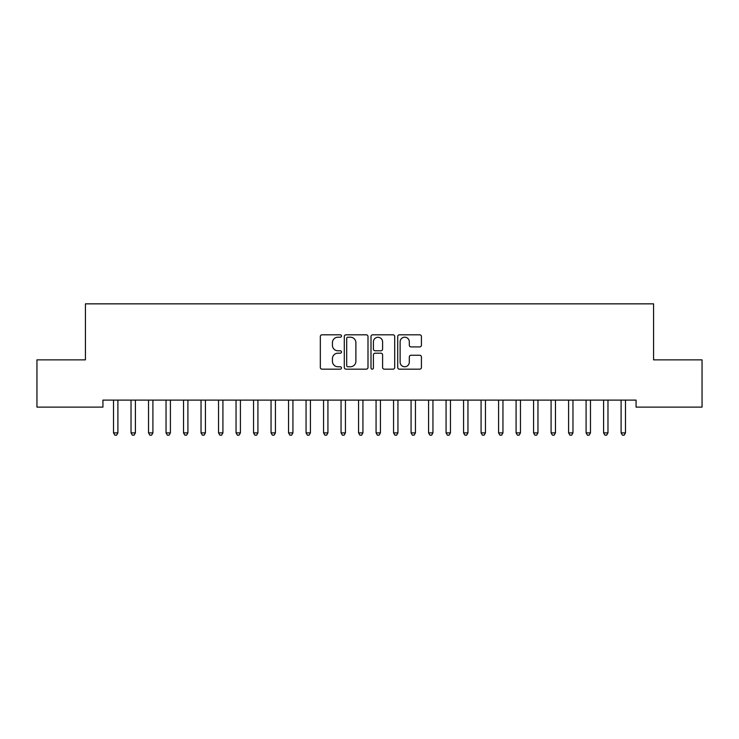 <?xml version="1.0" encoding="UTF-8"?>
<svg xmlns="http://www.w3.org/2000/svg" width="739" height="739" viewBox="0 0 739 739"><rect width="100%" height="100%" fill="white"/><g stroke="black" fill="none" stroke-linecap="round" stroke-linejoin="round"><path stroke-width="1.11" d="M341.501 336.005A1.201 1.201 0 0 0 340.291 334.804L322.038 334.804A1.718 1.718 0 0 0 320.32 336.522L320.32 367.44A1.718 1.718 0 0 0 322.038 369.158L340.291 369.158A1.201 1.201 0 0 0 341.501 367.957A1.201 1.201 0 0 0 340.291 366.756L337.935 366.756A5.496 5.496 0 0 1 332.43 361.26L332.43 358.683A5.496 5.496 0 0 1 337.935 353.187L340.291 353.187A1.201 1.201 0 0 0 341.501 351.976A1.201 1.201 0 0 0 340.291 350.776L337.935 350.776A5.496 5.496 0 0 1 332.43 345.279L332.43 342.702A5.496 5.496 0 0 1 337.935 337.206L340.291 337.206A1.201 1.201 0 0 0 341.501 336.005M419.706 346.914A1.718 1.718 0 0 0 421.424 345.196L421.424 336.522A1.718 1.718 0 0 0 419.706 334.804L399.439 334.804A1.718 1.718 0 0 0 397.721 336.522L397.721 367.44A1.718 1.718 0 0 0 399.439 369.158L419.706 369.158A1.718 1.718 0 0 0 421.424 367.44L421.424 356.965A1.718 1.718 0 0 0 419.706 355.247L411.032 355.247A1.718 1.718 0 0 0 409.314 356.965L409.314 362.156A4.591 4.591 0 0 1 404.723 366.756A4.591 4.591 0 0 1 400.122 362.156L400.122 341.797A4.591 4.591 0 0 1 404.723 337.206A4.591 4.591 0 0 1 409.314 341.797L409.314 345.196A1.718 1.718 0 0 0 411.032 346.914L419.706 346.914M636.067 400.113L102.933 400.113L102.933 407.115L36.95 407.115L36.95 359.856L85.428 359.856L85.428 303.849L653.572 303.849L653.572 359.856L702.05 359.856L702.05 407.115L636.067 407.115L636.067 400.113M367.994 336.522A1.718 1.718 0 0 0 366.276 334.804L346.009 334.804A1.718 1.718 0 0 0 344.291 336.522L344.291 367.44A1.718 1.718 0 0 0 346.009 369.158L366.276 369.158A1.718 1.718 0 0 0 367.994 367.44L367.994 336.522M372.724 334.804L392.991 334.804A1.718 1.718 0 0 1 394.709 336.522L394.709 367.44A1.718 1.718 0 0 1 392.991 369.158L384.317 369.158A1.718 1.718 0 0 1 382.599 367.44L382.599 354.905A1.718 1.718 0 0 0 380.881 353.187L375.126 353.187A1.718 1.718 0 0 0 373.407 354.905L373.407 367.957A1.201 1.201 0 0 1 372.207 369.158A1.201 1.201 0 0 1 371.006 367.957L371.006 336.522A1.718 1.718 0 0 1 372.724 334.804M347.893 337.206A1.201 1.201 0 0 0 346.693 338.407L346.693 365.556A1.201 1.201 0 0 0 347.893 366.756L350.388 366.756A5.496 5.496 0 0 0 355.884 361.26L355.884 342.702A5.496 5.496 0 0 0 350.388 337.206L347.893 337.206M382.599 341.889A4.591 4.591 0 0 0 378.008 337.289A4.591 4.591 0 0 0 373.407 341.889L373.407 349.057A1.718 1.718 0 0 0 375.126 350.776L380.881 350.776A1.718 1.718 0 0 0 382.599 349.057L382.599 341.889M113.4 400.372A1.746 1.746 -179.3 0 1 113.52 401.018A1.746 1.746 179.5 0 0 113.4 400.372L113.298 400.113M118.129 400.113L118.028 400.372A1.746 1.746 179.5 0 0 117.898 401.018L117.898 432.878L113.52 432.878L113.52 401.018M117.898 432.878L116.586 435.151L114.841 435.151L113.52 432.878M130.905 400.372A1.746 1.746 -179.3 0 1 131.025 401.018A1.746 1.746 179.5 0 0 130.905 400.372L130.794 400.113M148.4 400.372A1.746 1.746 -179.3 0 1 148.53 401.018A1.746 1.746 179.5 0 0 148.4 400.372L148.299 400.113M135.634 400.113L135.533 400.372A1.746 1.746 179.5 0 0 135.403 401.018L135.403 432.878L131.025 432.878L131.025 401.018M135.403 432.878L134.092 435.151L132.336 435.151L131.025 432.878M153.139 400.113L153.028 400.372A1.746 1.746 179.5 0 0 152.908 401.018L152.908 432.878L148.53 432.878L148.53 401.018M152.908 432.878L151.597 435.151L149.841 435.151L148.53 432.878M165.905 400.372A1.746 1.746 -179.3 0 1 166.035 401.018A1.746 1.746 179.5 0 0 165.905 400.372L165.804 400.113M183.411 400.372A1.746 1.746 -179.3 0 1 183.531 401.018A1.746 1.746 179.5 0 0 183.411 400.372L183.309 400.113M170.635 400.113L170.533 400.372A1.746 1.746 179.5 0 0 170.404 401.018L170.404 432.878L166.035 432.878L166.035 401.018M170.404 432.878L169.092 435.151L167.347 435.151L166.035 432.878M188.14 400.113L188.039 400.372A1.746 1.746 179.5 0 0 187.909 401.018L187.909 432.878L183.531 432.878L183.531 401.018M187.909 432.878L186.597 435.151L184.852 435.151L183.531 432.878M200.906 400.372A1.746 1.746 -179.3 0 1 201.036 401.018A1.746 1.746 179.5 0 0 200.906 400.372L200.805 400.113M205.645 400.113L205.544 400.372A1.746 1.746 179.5 0 0 205.414 401.018L205.414 432.878L201.036 432.878L201.036 401.018M205.414 432.878L204.103 435.151L202.347 435.151L201.036 432.878M218.411 400.372A1.746 1.746 -179.3 0 1 218.541 401.018A1.746 1.746 179.5 0 0 218.411 400.372L218.31 400.113M223.141 400.113L223.039 400.372A1.746 1.746 179.5 0 0 222.919 401.018L222.919 432.878L218.541 432.878L218.541 401.018M222.919 432.878L221.598 435.151L219.852 435.151L218.541 432.878M235.917 400.372A1.746 1.746 -179.3 0 1 236.046 401.018A1.746 1.746 179.5 0 0 235.917 400.372L235.815 400.113M240.646 400.113L240.544 400.372A1.746 1.746 179.5 0 0 240.415 401.018L240.415 432.878L236.046 432.878L236.046 401.018M240.415 432.878L239.103 435.151L237.358 435.151L236.046 432.878M253.422 400.372A1.746 1.746 -179.3 0 1 253.542 401.018A1.746 1.746 179.5 0 0 253.422 400.372L253.311 400.113M258.151 400.113L258.05 400.372A1.746 1.746 179.5 0 0 257.92 401.018L257.92 432.878L253.542 432.878L253.542 401.018M257.92 432.878L256.609 435.151L254.853 435.151L253.542 432.878M270.917 400.372A1.746 1.746 -179.3 0 1 271.047 401.018A1.746 1.746 179.5 0 0 270.917 400.372L270.816 400.113M275.656 400.113L275.545 400.372A1.746 1.746 179.5 0 0 275.425 401.018L275.425 432.878L271.047 432.878L271.047 401.018M275.425 432.878L274.114 435.151L272.358 435.151L271.047 432.878M288.422 400.372A1.746 1.746 -179.3 0 1 288.552 401.018A1.746 1.746 179.5 0 0 288.422 400.372L288.321 400.113M293.152 400.113L293.05 400.372A1.746 1.746 179.5 0 0 292.93 401.018L292.93 432.878L288.552 432.878L288.552 401.018M292.93 432.878L291.609 435.151L289.864 435.151L288.552 432.878M305.928 400.372A1.746 1.746 -179.3 0 1 306.057 401.018A1.746 1.746 179.5 0 0 305.928 400.372L305.826 400.113M310.657 400.113L310.556 400.372A1.746 1.746 179.5 0 0 310.426 401.018L310.426 432.878L306.057 432.878L306.057 401.018M310.426 432.878L309.114 435.151L307.369 435.151L306.057 432.878M323.433 400.372A1.746 1.746 -179.3 0 1 323.553 401.018A1.746 1.746 179.5 0 0 323.433 400.372L323.322 400.113M328.162 400.113L328.061 400.372A1.746 1.746 179.5 0 0 327.931 401.018L327.931 432.878L323.553 432.878L323.553 401.018M327.931 432.878L326.62 435.151L324.864 435.151L323.553 432.878M340.928 400.372A1.746 1.746 -179.3 0 1 341.058 401.018A1.746 1.746 179.5 0 0 340.928 400.372L340.827 400.113M345.667 400.113L345.556 400.372A1.746 1.746 179.5 0 0 345.436 401.018L345.436 432.878L341.058 432.878L341.058 401.018M345.436 432.878L344.125 435.151L342.369 435.151L341.058 432.878M358.433 400.372A1.746 1.746 -179.3 0 1 358.563 401.018A1.746 1.746 179.5 0 0 358.433 400.372L358.332 400.113M363.163 400.113L363.061 400.372A1.746 1.746 179.5 0 0 362.932 401.018L362.932 432.878L358.563 432.878L358.563 401.018M362.932 432.878L361.62 435.151L359.875 435.151L358.563 432.878M375.939 400.372A1.746 1.746 -179.3 0 1 376.068 401.018A1.746 1.746 179.5 0 0 375.939 400.372L375.837 400.113M380.668 400.113L380.567 400.372A1.746 1.746 179.5 0 0 380.437 401.018L380.437 432.878L376.068 432.878L376.068 401.018M380.437 432.878L379.125 435.151L377.38 435.151L376.068 432.878M393.444 400.372A1.746 1.746 -179.3 0 1 393.564 401.018A1.746 1.746 179.5 0 0 393.444 400.372L393.333 400.113M398.173 400.113L398.072 400.372A1.746 1.746 179.5 0 0 397.942 401.018L397.942 432.878L393.564 432.878L393.564 401.018M397.942 432.878L396.631 435.151L394.875 435.151L393.564 432.878M410.939 400.372A1.746 1.746 -179.3 0 1 411.069 401.018A1.746 1.746 179.5 0 0 410.939 400.372L410.838 400.113M415.678 400.113L415.567 400.372A1.746 1.746 179.5 0 0 415.447 401.018L415.447 432.878L411.069 432.878L411.069 401.018M415.447 432.878L414.136 435.151L412.38 435.151L411.069 432.878M428.444 400.372A1.746 1.746 -179.3 0 1 428.574 401.018A1.746 1.746 179.5 0 0 428.444 400.372L428.343 400.113M433.174 400.113L433.072 400.372A1.746 1.746 179.5 0 0 432.943 401.018L432.943 432.878L428.574 432.878L428.574 401.018M432.943 432.878L431.631 435.151L429.886 435.151L428.574 432.878M445.95 400.372A1.746 1.746 -179.3 0 1 446.07 401.018A1.746 1.746 179.5 0 0 445.95 400.372L445.848 400.113M450.679 400.113L450.578 400.372A1.746 1.746 179.5 0 0 450.448 401.018L450.448 432.878L446.07 432.878L446.07 401.018M450.448 432.878L449.136 435.151L447.391 435.151L446.07 432.878M463.455 400.372A1.746 1.746 -179.3 0 1 463.575 401.018A1.746 1.746 179.5 0 0 463.455 400.372L463.344 400.113M468.184 400.113L468.083 400.372A1.746 1.746 179.5 0 0 467.953 401.018L467.953 432.878L463.575 432.878L463.575 401.018M467.953 432.878L466.642 435.151L464.886 435.151L463.575 432.878M480.95 400.372A1.746 1.746 -179.3 0 1 481.08 401.018A1.746 1.746 179.5 0 0 480.95 400.372L480.849 400.113M485.689 400.113L485.578 400.372A1.746 1.746 179.5 0 0 485.458 401.018L485.458 432.878L481.08 432.878L481.08 401.018M485.458 432.878L484.147 435.151L482.391 435.151L481.08 432.878M498.455 400.372A1.746 1.746 -179.3 0 1 498.585 401.018A1.746 1.746 179.5 0 0 498.455 400.372L498.354 400.113M503.185 400.113L503.083 400.372A1.746 1.746 179.5 0 0 502.954 401.018L502.954 432.878L498.585 432.878L498.585 401.018M502.954 432.878L501.642 435.151L499.897 435.151L498.585 432.878M515.961 400.372A1.746 1.746 -179.3 0 1 516.081 401.018A1.746 1.746 179.5 0 0 515.961 400.372L515.859 400.113M520.69 400.113L520.589 400.372A1.746 1.746 179.5 0 0 520.459 401.018L520.459 432.878L516.081 432.878L516.081 401.018M520.459 432.878L519.147 435.151L517.402 435.151L516.081 432.878M533.456 400.372A1.746 1.746 -179.3 0 1 533.586 401.018A1.746 1.746 179.5 0 0 533.456 400.372L533.355 400.113M538.195 400.113L538.094 400.372A1.746 1.746 179.5 0 0 537.964 401.018L537.964 432.878L533.586 432.878L533.586 401.018M537.964 432.878L536.653 435.151L534.897 435.151L533.586 432.878M550.961 400.372A1.746 1.746 -179.3 0 1 551.091 401.018A1.746 1.746 179.5 0 0 550.961 400.372L550.86 400.113M555.691 400.113L555.589 400.372A1.746 1.746 179.5 0 0 555.469 401.018L555.469 432.878L551.091 432.878L551.091 401.018M555.469 432.878L554.148 435.151L552.403 435.151L551.091 432.878M568.467 400.372A1.746 1.746 -179.3 0 1 568.596 401.018A1.746 1.746 179.5 0 0 568.467 400.372L568.365 400.113M573.196 400.113L573.094 400.372A1.746 1.746 179.5 0 0 572.965 401.018L572.965 432.878L568.596 432.878L568.596 401.018M572.965 432.878L571.653 435.151L569.908 435.151L568.596 432.878M585.972 400.372A1.746 1.746 -179.3 0 1 586.092 401.018A1.746 1.746 179.5 0 0 585.972 400.372L585.861 400.113M590.701 400.113L590.6 400.372A1.746 1.746 179.5 0 0 590.47 401.018L590.47 432.878L586.092 432.878L586.092 401.018M590.47 432.878L589.159 435.151L587.403 435.151L586.092 432.878M603.467 400.372A1.746 1.746 -179.3 0 1 603.597 401.018A1.746 1.746 179.5 0 0 603.467 400.372L603.366 400.113M608.206 400.113L608.095 400.372A1.746 1.746 179.5 0 0 607.975 401.018L607.975 432.878L603.597 432.878L603.597 401.018M607.975 432.878L606.664 435.151L604.908 435.151L603.597 432.878M620.972 400.372A1.746 1.746 -179.3 0 1 621.102 401.018A1.746 1.746 179.5 0 0 620.972 400.372L620.871 400.113M625.702 400.113L625.6 400.372A1.746 1.746 179.5 0 0 625.48 401.018L625.48 432.878L621.102 432.878L621.102 401.018M625.48 432.878L624.159 435.151L622.414 435.151L621.102 432.878"/></g></svg>
